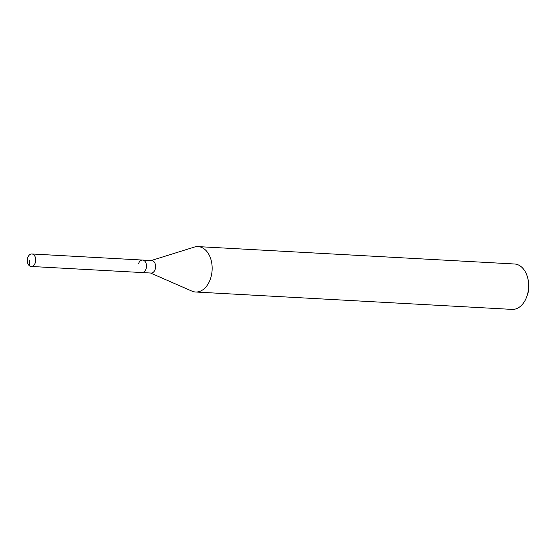 <?xml version="1.0" encoding="UTF-8"?>
<svg xmlns="http://www.w3.org/2000/svg" width="556" height="556" viewBox="0 0 556 556"><rect width="100%" height="100%" fill="white"/><g stroke="black" fill="none" stroke-linecap="round" stroke-linejoin="round"><path stroke-width="0.83" d="M27.814 257.463A6.255 4.205 93.1 0 1 31.852 253.974A6.255 4.205 93.1 0 1 35.209 262.981A6.255 4.205 93.1 0 1 31.171 266.463A6.255 4.205 93.1 0 1 27.814 257.463M145.964 269.062A6.255 4.205 -86.9 0 0 142.614 260.062A6.255 4.205 93.1 0 1 145.964 269.062A6.255 4.205 93.1 0 1 141.926 272.551A6.255 4.205 -86.9 0 0 145.964 269.062M31.171 266.463L151.065 273.052A6.255 4.205 -86.9 0 0 155.103 269.57A6.255 4.205 -86.9 0 0 151.753 260.562L31.852 253.974M138.576 263.544A6.255 4.205 93.1 0 1 142.614 260.062M151.232 260.535L194.322 247.086A22.733 15.297 93.1 0 1 198.082 246.607A22.733 15.297 93.1 0 1 210.272 279.341A22.733 15.297 93.1 0 1 195.587 292.004A22.733 15.297 93.1 0 1 191.903 291.115L150.544 273.024M195.587 292.004L512.062 309.393A22.733 15.297 -86.9 0 0 526.692 296.876A22.733 15.297 -86.9 0 0 526.74 296.73A22.733 15.297 -86.9 0 0 527.727 278.042A22.733 15.297 -86.9 0 0 514.557 263.996L198.082 246.607M527.331 295.139A18.188 12.239 -86.9 0 0 527.373 295.021A18.188 12.239 -86.9 0 0 527.415 294.909A18.188 12.239 -86.9 0 0 528.2 279.96L527.727 278.042M29.788 260.125L29.482 265.824M527.373 295.021L526.692 296.876"/></g></svg>

